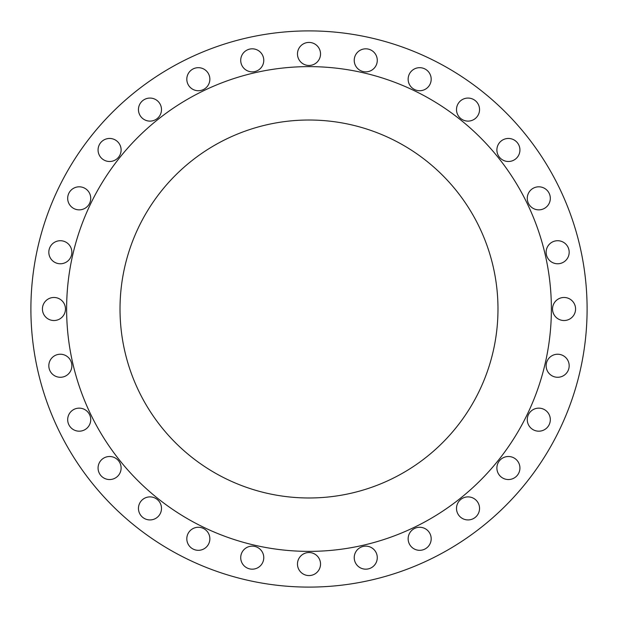 <?xml version="1.0" encoding="UTF-8"?>
<svg xmlns="http://www.w3.org/2000/svg" width="618" height="618" viewBox="0 0 618 618"><rect width="100%" height="100%" fill="white"/><g stroke="black" fill="none" stroke-linecap="round" stroke-linejoin="round"><path stroke-width="0.93" d="M67.679 198.339A11.526 11.526 0 0 0 79.204 209.857A11.526 11.526 0 0 0 90.73 198.339A11.526 11.526 0 0 0 79.204 186.814A11.526 11.526 0 0 0 67.679 198.339M98.069 149.981A11.526 11.526 0 0 0 109.595 161.499A11.526 11.526 0 0 0 121.113 149.981A11.526 11.526 0 0 0 109.595 138.455A11.526 11.526 0 0 0 98.069 149.981M138.455 109.595A11.526 11.526 0 0 0 149.981 121.113A11.526 11.526 0 0 0 161.499 109.595A11.526 11.526 0 0 0 149.981 98.069A11.526 11.526 0 0 0 138.455 109.595M186.814 79.204A11.526 11.526 0 0 0 198.339 90.73A11.526 11.526 0 0 0 209.857 79.204A11.526 11.526 0 0 0 198.339 67.679A11.526 11.526 0 0 0 186.814 79.204M240.719 60.34A11.526 11.526 0 0 0 252.244 71.866A11.526 11.526 0 0 0 263.77 60.34A11.526 11.526 0 0 0 252.244 48.822A11.526 11.526 0 0 0 240.719 60.34M297.474 53.944A11.526 11.526 0 0 0 309 65.469A11.526 11.526 0 0 0 320.526 53.944A11.526 11.526 0 0 0 309 42.426A11.526 11.526 0 0 0 297.474 53.944M354.23 60.34A11.526 11.526 0 0 0 365.756 71.866A11.526 11.526 0 0 0 377.281 60.34A11.526 11.526 0 0 0 365.756 48.822A11.526 11.526 0 0 0 354.23 60.34M408.143 79.204A11.526 11.526 0 0 0 419.661 90.73A11.526 11.526 0 0 0 431.186 79.204A11.526 11.526 0 0 0 419.661 67.679A11.526 11.526 0 0 0 408.143 79.204M456.501 109.595A11.526 11.526 0 0 0 468.019 121.113A11.526 11.526 0 0 0 479.545 109.595A11.526 11.526 0 0 0 468.019 98.069A11.526 11.526 0 0 0 456.501 109.595M496.887 149.981A11.526 11.526 0 0 0 508.405 161.499A11.526 11.526 0 0 0 519.931 149.981A11.526 11.526 0 0 0 508.405 138.455A11.526 11.526 0 0 0 496.887 149.981M527.27 198.339A11.526 11.526 0 0 0 538.796 209.857A11.526 11.526 0 0 0 550.321 198.339A11.526 11.526 0 0 0 538.796 186.814A11.526 11.526 0 0 0 527.27 198.339M546.134 252.244A11.526 11.526 0 0 0 557.66 263.77A11.526 11.526 0 0 0 569.178 252.244A11.526 11.526 0 0 0 557.66 240.719A11.526 11.526 0 0 0 546.134 252.244M552.531 309A11.526 11.526 0 0 0 564.056 320.526A11.526 11.526 0 0 0 575.574 309A11.526 11.526 0 0 0 564.056 297.474A11.526 11.526 0 0 0 552.531 309M546.134 365.756A11.526 11.526 0 0 0 557.66 377.281A11.526 11.526 0 0 0 569.178 365.756A11.526 11.526 0 0 0 557.66 354.23A11.526 11.526 0 0 0 546.134 365.756M527.27 419.661A11.526 11.526 0 0 0 538.796 431.186A11.526 11.526 0 0 0 550.321 419.661A11.526 11.526 0 0 0 538.796 408.143A11.526 11.526 0 0 0 527.27 419.661M496.887 468.019A11.526 11.526 0 0 0 508.405 479.545A11.526 11.526 0 0 0 519.931 468.019A11.526 11.526 0 0 0 508.405 456.501A11.526 11.526 0 0 0 496.887 468.019M456.501 508.405A11.526 11.526 0 0 0 468.019 519.931A11.526 11.526 0 0 0 479.545 508.405A11.526 11.526 0 0 0 468.019 496.887A11.526 11.526 0 0 0 456.501 508.405M408.143 538.796A11.526 11.526 0 0 0 419.661 550.321A11.526 11.526 0 0 0 431.186 538.796A11.526 11.526 0 0 0 419.661 527.27A11.526 11.526 0 0 0 408.143 538.796M354.23 557.66A11.526 11.526 0 0 0 365.756 569.178A11.526 11.526 0 0 0 377.281 557.66A11.526 11.526 0 0 0 365.756 546.134A11.526 11.526 0 0 0 354.23 557.66M297.474 564.056A11.526 11.526 0 0 0 309 575.574A11.526 11.526 0 0 0 320.526 564.056A11.526 11.526 0 0 0 309 552.531A11.526 11.526 0 0 0 297.474 564.056M240.719 557.66A11.526 11.526 0 0 0 252.244 569.178A11.526 11.526 0 0 0 263.77 557.66A11.526 11.526 0 0 0 252.244 546.134A11.526 11.526 0 0 0 240.719 557.66M186.814 538.796A11.526 11.526 0 0 0 198.339 550.321A11.526 11.526 0 0 0 209.857 538.796A11.526 11.526 0 0 0 198.339 527.27A11.526 11.526 0 0 0 186.814 538.796M138.455 508.405A11.526 11.526 0 0 0 149.981 519.931A11.526 11.526 0 0 0 161.499 508.405A11.526 11.526 0 0 0 149.981 496.887A11.526 11.526 0 0 0 138.455 508.405M98.069 468.019A11.526 11.526 0 0 0 109.595 479.545A11.526 11.526 0 0 0 121.113 468.019A11.526 11.526 0 0 0 109.595 456.501A11.526 11.526 0 0 0 98.069 468.019M67.679 419.661A11.526 11.526 0 0 0 79.204 431.186A11.526 11.526 0 0 0 90.73 419.661A11.526 11.526 0 0 0 79.204 408.143A11.526 11.526 0 0 0 67.679 419.661M48.822 365.756A11.526 11.526 0 0 0 60.34 377.281A11.526 11.526 0 0 0 71.866 365.756A11.526 11.526 0 0 0 60.34 354.23A11.526 11.526 0 0 0 48.822 365.756M48.822 252.244A11.526 11.526 0 0 0 60.34 263.77A11.526 11.526 0 0 0 71.866 252.244A11.526 11.526 0 0 0 60.34 240.719A11.526 11.526 0 0 0 48.822 252.244M42.426 309A11.526 11.526 0 0 0 53.944 320.526A11.526 11.526 0 0 0 65.469 309A11.526 11.526 0 0 0 53.944 297.474A11.526 11.526 0 0 0 42.426 309M587.1 309A278.1 278.1 0 0 0 309 30.9A278.1 278.1 0 0 0 30.9 309A278.1 278.1 0 0 0 309 587.1A278.1 278.1 0 0 0 587.1 309M551.38 309A242.38 242.38 0 0 0 309 66.62A242.38 242.38 0 0 0 66.62 309A242.38 242.38 0 0 0 309 551.38A242.38 242.38 0 0 0 551.38 309M120.016 309A188.984 188.984 0 0 0 309 497.984A188.984 188.984 0 0 0 497.984 309A188.984 188.984 0 0 0 309 120.016A188.984 188.984 0 0 0 120.016 309"/></g></svg>
